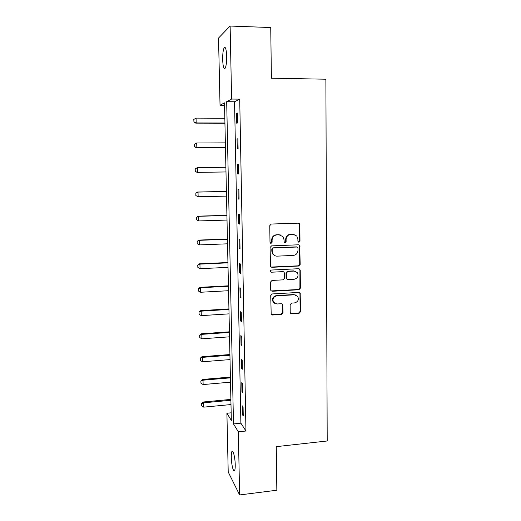 <?xml version="1.0" encoding="UTF-8"?>
<svg xmlns="http://www.w3.org/2000/svg" width="521" height="521" viewBox="0 0 521 521"><rect width="100%" height="100%" fill="white"/><g stroke="black" fill="none" stroke-linecap="round" stroke-linejoin="round"><path stroke-width="0.78" d="M298.956 242.258L299.985 241.138L299.849 224.662L299.477 223.665L298.344 223.157L271.265 224.043L269.767 225.665L269.995 242.311L271.07 243.359L272.118 242.226L272.086 240.083C272.34 237.035 273.935 235.31 276.859 234.899L279.126 234.821L282.975 236.638L283.997 239.621L284.238 242.408L285.085 242.806L286.12 241.679L286.094 239.543C286.355 236.514 287.937 234.795 290.835 234.391L293.076 234.307L296.794 236.006L297.888 239.093L297.908 241.216L298.956 242.258M298.416 242.122L299.516 241.002L299.38 224.564L298.435 223.157M270.503 243.216L271.702 242.089L271.675 239.947L272.086 240.083M284.531 242.669L285.677 241.542L285.658 239.413L286.094 239.543M231.285 457.353C231.233 454.332 231.448 452.371 231.936 451.473C233.03 449.252 235.14 457.594 235.225 464.745C235.277 467.767 235.056 469.714 234.574 470.593C233.434 472.775 231.37 464.315 231.285 457.353M222.669 59.694C222.623 54.002 223.112 50.036 224.134 47.802C225.495 46.376 226.342 49.208 226.674 56.294C226.707 62.032 226.218 65.985 225.209 68.147C223.835 69.521 222.988 66.708 222.669 59.694M290.217 312.346L290.451 313.134L291.708 313.766L299.126 313.284L300.578 311.682L300.168 292.997L298.95 292.411L272.209 293.948L270.731 295.563L271.187 314.326L272.496 315.01L281.581 314.423L283.046 312.808L282.727 304.362L281.451 303.717L276.944 303.99L273.486 302.2C272.288 298.872 273.408 296.749 276.84 295.824L294.437 294.801L297.719 296.403C299.074 299.751 298.005 301.92 294.515 302.916L291.604 303.092L290.138 304.7L290.217 312.346M230.126 26.05L270.738 27.535L271.402 78.189L325.879 79.212L327.201 440.981L276.267 446.653L276.84 490.228L239.621 494.95L228.211 471.993L226.902 413.238L231.331 420.427L224.499 102.858L220.031 105.249L218.533 38.053L230.126 26.05L231.604 99.055L226.687 101.686L233.493 423.938L238.338 431.811L239.621 494.95M239.712 99.146L234.541 101.764L240.884 423.182L245.958 431.017L239.712 99.146L231.604 99.055M245.958 431.017L238.338 431.811M298.715 266.023L300.181 264.421L299.699 245.326L298.533 244.792L271.558 245.879L270.067 247.501L270.581 266.667L271.851 267.312L298.715 266.023L298.253 265.834L299.712 264.232L299.562 246.127L298.761 244.798M300.233 270.158L300.383 288.152L298.924 289.754L272.177 291.265L270.881 290.601L270.653 289.813L270.549 282.05L272.027 280.428L282.962 279.855L284.433 278.24L284.375 273.102L284.108 272.249L282.864 271.636L271.467 272.203L270.568 271.747C270.223 270.855 270.51 270.288 271.434 270.041L298.741 268.706L299.933 269.266L299.914 287.918L300.383 288.152M236.554 113.415L236.749 123.275L237.602 122.969L237.413 113.05L236.554 113.415L237.42 113.415M237.048 138.983L237.237 148.759L238.097 148.596L237.908 138.768L237.048 138.983L237.908 138.983M237.543 164.33L237.732 174.021L238.585 173.988L238.397 164.252L237.543 164.33L238.397 164.323M238.032 189.449L238.214 199.048L239.067 199.159L238.885 189.507L238.032 189.449M238.514 214.339L238.696 223.861L239.549 224.102L239.367 214.535L238.514 214.339M238.996 239.015L239.178 248.445L240.025 248.83L239.842 239.341L238.996 239.015M239.471 263.47L239.647 272.822L240.5 273.33L240.318 263.932L239.471 263.47M239.94 287.716L240.116 296.983L240.969 297.615L240.787 288.302L239.94 287.716M240.402 311.747L240.585 320.929L241.431 321.691L241.256 312.457L240.402 311.747M240.865 335.563L241.047 344.674L241.894 345.553L241.711 336.403L240.865 335.563M241.327 359.177L241.503 368.204L242.35 369.213L242.174 360.141L241.327 359.177M241.783 382.59L241.952 391.538L242.799 392.665L242.623 383.671L241.783 382.59M242.232 405.8L242.402 414.67L243.248 415.914L243.073 406.999L242.232 405.8M231.168 412.821L226.902 413.238M224.551 105.288L220.031 105.249M234.541 101.764L226.687 101.686M240.884 423.182L233.493 423.938M238.214 199.048L239.067 199.029M238.696 223.861L239.543 223.828M239.178 248.445L240.018 248.413M239.647 272.822L240.487 272.783M240.116 296.983L240.956 296.931M240.585 320.929L241.418 320.877M241.047 344.674L241.874 344.609M241.503 368.204L242.324 368.139M241.952 391.538L242.773 391.466M242.402 414.67L243.222 414.592M294.17 234.398L293.076 234.307M285.658 239.413C285.912 236.391 287.488 234.678 290.386 234.268L292.62 234.19M280.337 234.932L279.126 234.821M271.675 239.947C271.929 236.912 273.512 235.186 276.436 234.776L278.696 234.697M270.972 267.065L298.253 265.834M297.966 248.055L296.918 247.019L273.251 247.989L272.209 249.129L272.242 251.382L273.128 254.163C274.131 255.511 275.466 256.169 277.126 256.143L293.277 255.433C296.162 255.003 297.725 253.291 297.986 250.295L297.966 248.055M275.003 255.733L272.711 254.001L271.825 251.226L271.793 248.973L272.835 247.84L296.456 246.869M271.167 290.926L298.461 289.513L299.914 287.918M283.307 271.682L271.467 272.203M294.215 279.263C297.784 278.24 298.833 276.026 297.361 272.613L294.137 271.076L287.937 271.382L286.465 272.997L286.784 278.982L288.022 279.588L294.215 279.263M295.589 271.291L294.137 271.076M287.11 279.321L286.081 277.921L286.022 272.789L287.494 271.187L293.681 270.874M299.764 269.963L299.106 268.732M296.208 295.127L294.437 294.801M274.443 303.248L273.076 301.933C271.877 298.611 272.991 296.495 276.423 295.57L293.981 294.554M271.382 314.586L281.151 314.13L282.616 312.522L282.525 304.87L282.063 303.808M290.653 313.382L298.663 312.997L300.116 311.395L299.966 293.597L299.432 292.47M193.799 119.446L193.936 121.803L193.799 119.446L196.052 118.117L196.176 122.917L224.935 123.002M193.936 121.803L196.176 122.917L195.74 123.132L224.935 123.216M224.831 118.247L196.052 118.117L193.871 119.407M193.864 121.836L195.74 123.132M194.47 144.265L194.607 146.616L194.47 144.265L196.71 142.988L196.84 147.743L225.463 147.58M194.607 146.616L196.84 147.743L196.397 147.866L225.463 147.697M225.359 142.871L196.71 142.988L194.541 144.239M194.535 146.635L196.397 147.866M195.134 168.869L197.368 167.638L197.492 172.353L225.984 171.956L197.049 172.379L195.271 171.214L195.206 168.863L195.271 171.214M225.886 167.28L197.368 167.638L195.206 168.863M195.199 171.22L197.049 172.379M226.407 191.422L197.576 192.028L198.019 192.08L198.143 196.756L226.505 196.117M195.929 195.603L198.143 196.756L195.857 195.59L195.863 193.265L195.857 195.59M226.407 191.487L198.019 192.08L195.863 193.265M195.792 193.258L197.576 192.028M226.922 215.323L198.221 216.163L198.657 216.306L198.781 220.937L227.019 220.07M196.58 219.777L198.781 220.937L196.508 219.751L196.521 217.459L196.508 219.751M226.922 215.479L198.657 216.306L196.521 217.459M196.443 217.439L198.221 216.163M227.43 239.022L198.859 240.09L199.296 240.324L199.419 244.916L227.534 243.815M197.094 241.405L197.225 243.743L197.094 241.405L198.859 240.09M227.436 239.269L199.296 240.324L197.166 241.444M199.419 244.916L197.225 243.743M227.931 262.512L199.491 263.815L199.934 264.134L200.051 268.686L228.035 267.364M197.733 265.176L197.869 267.501L197.733 265.176L199.491 263.815M227.944 262.851L199.934 264.134L197.804 265.228M200.051 268.686L197.869 267.501M228.432 285.814L200.116 287.332L200.559 287.742L200.676 292.255L228.543 290.718M198.371 288.738L198.501 291.063L198.371 288.738L200.116 287.332M228.445 286.237L200.559 287.742L198.442 288.803M200.676 292.255L198.501 291.063M228.934 308.914L200.735 310.653L201.178 311.148L201.301 315.628L229.038 313.863M199.002 312.099L199.133 314.417L199.002 312.099L200.735 310.653M228.94 309.428L201.178 311.148L199.074 312.183M201.301 315.628L199.133 314.417M229.422 331.825L201.353 333.779L201.796 334.358L201.914 338.8L229.533 336.827M199.628 335.263L199.758 337.582L199.628 335.263L201.353 333.779M229.435 332.424L201.796 334.358L199.699 335.361M201.914 338.8L199.758 337.582M229.911 354.541L201.966 356.709L202.409 357.367L202.526 361.769L230.022 359.588M200.246 358.233L200.377 360.545L200.246 358.233L201.966 356.709M229.93 355.224L202.409 357.367L200.318 358.344M202.526 361.769L200.377 360.545M230.399 377.067L202.571 379.444L203.014 380.187L203.131 384.557L230.503 382.167M200.859 381.007L200.989 383.313L200.859 381.007L202.571 379.444M230.412 377.842L203.014 380.187L200.93 381.138M203.131 384.557L200.989 383.313M230.875 399.412L203.17 401.997L203.62 402.818L203.731 407.148L230.985 404.557M201.471 403.599L201.601 405.898L201.471 403.599L203.17 401.997M230.894 400.265L203.62 402.818L201.542 403.736M203.731 407.148L201.601 405.898M299.516 241.002L299.985 241.138M271.702 242.089L272.118 242.226M285.677 241.542L286.12 241.679M290.386 234.268L290.835 234.391M276.436 234.776L276.859 234.899M299.38 224.564L299.849 224.662M271.441 267.117L271.851 267.312M299.562 246.127L300.031 246.27M299.712 264.232L300.181 264.421M272.835 247.84L273.251 247.989M271.793 248.973L272.209 249.129M271.825 251.226L272.242 251.382M298.461 289.513L298.924 289.754M271.767 291.018L272.177 291.265M282.434 271.434L282.864 271.636M287.494 271.187L287.937 271.382M286.022 272.789L286.465 272.997M286.081 277.921L286.517 278.136M276.423 295.57L276.84 295.824M282.525 304.87L282.955 305.143M282.616 312.522L283.046 312.808M281.151 314.13L281.581 314.423M272.086 314.717L272.496 315.01M299.966 293.597L300.428 293.844M300.116 311.395L300.578 311.682M298.663 312.997L299.126 313.284M291.259 313.473L291.708 313.766M231.936 451.473L232.718 451.388M224.134 47.802L225.411 47.834M299.008 223.568L299.477 223.665M299.23 245.183L299.699 245.326M272.711 254.001L273.128 254.163M286.342 278.761L286.784 278.982M299.464 269.07L299.933 269.266M273.076 301.933L273.486 302.2M282.297 304.088L282.727 304.362M299.699 292.756L300.168 292.997"/></g></svg>
